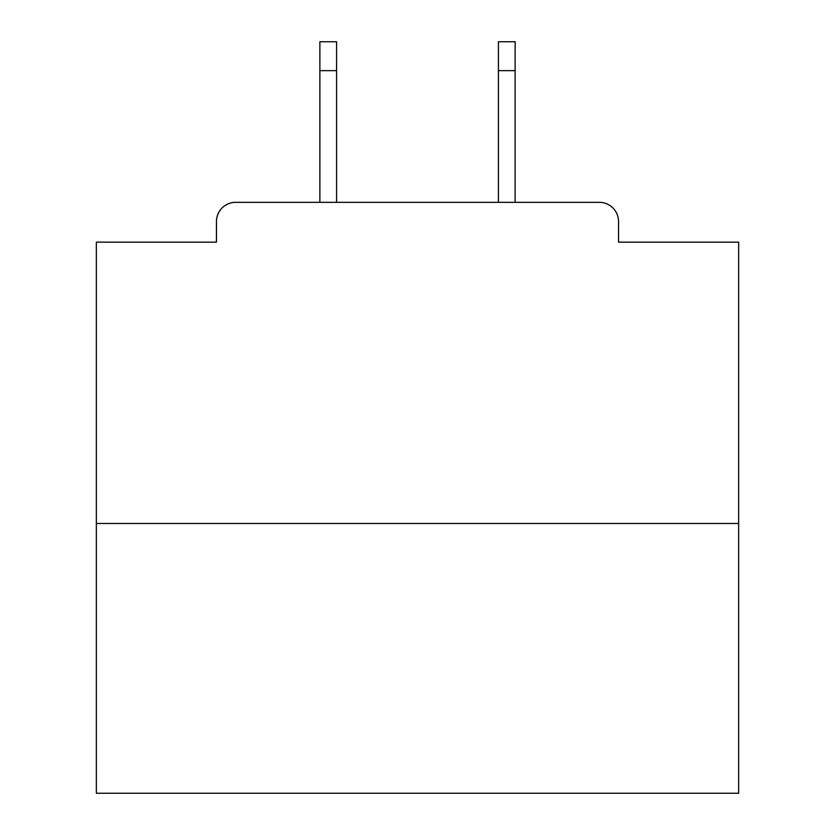 <?xml version="1.0" encoding="UTF-8"?>
<svg xmlns="http://www.w3.org/2000/svg" width="835" height="835" viewBox="0 0 835 835"><rect width="100%" height="100%" fill="white"/><g stroke="black" fill="none" stroke-linecap="round" stroke-linejoin="round"><path stroke-width="1.25" d="M618.547 242.15L618.547 221.599L618.547 242.15L738.651 242.15L738.651 793.25L96.349 793.25L96.349 242.15L216.453 242.15L216.453 221.599L216.453 242.15M738.651 523.482L96.349 523.482M618.547 221.599A19.268 19.268 0 0 0 599.269 202.331L235.731 202.331A19.268 19.268 0 0 0 216.453 221.599M599.269 202.331L515.132 202.331L515.132 70.651L498.432 70.651L498.432 41.75L515.132 41.75L515.132 70.651M319.868 70.651L319.868 41.75L336.568 41.75L336.568 70.651L319.868 70.651L319.868 202.331L235.731 202.331M336.568 70.651L336.568 202.331M498.432 202.331L498.432 70.651"/></g></svg>
